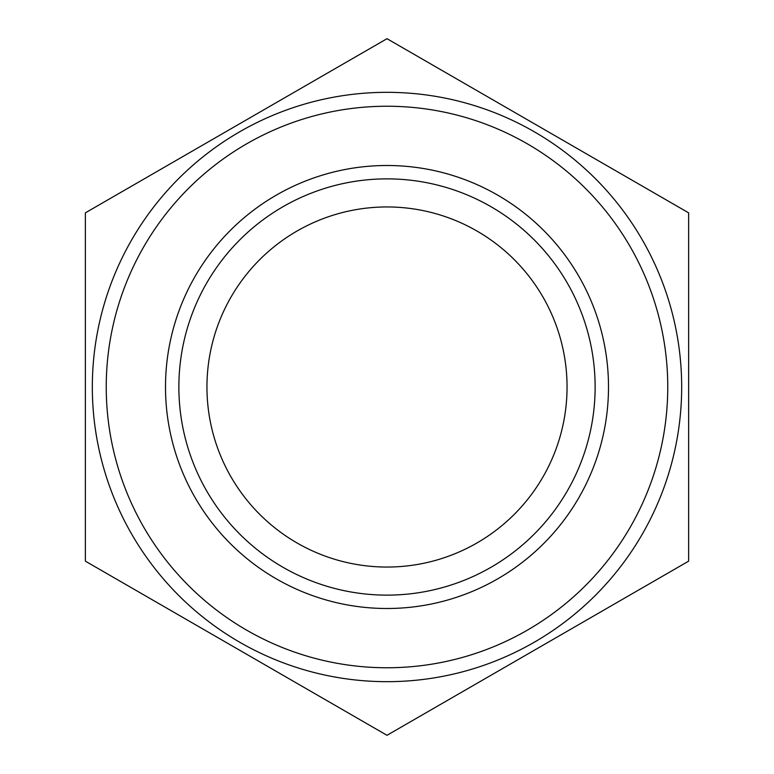 <?xml version="1.0" encoding="UTF-8"?>
<svg xmlns="http://www.w3.org/2000/svg" width="774" height="774" viewBox="0 0 774 774"><rect width="100%" height="100%" fill="white"/><g stroke="black" fill="none" stroke-linecap="round" stroke-linejoin="round"><path stroke-width="1.16" d="M178.871 387A208.129 208.129 0 0 0 387 595.129A208.129 208.129 0 0 0 595.129 387A208.129 208.129 0 0 0 387 178.871A208.129 208.129 0 0 0 178.871 387M165.501 387A221.499 221.499 0 0 0 387 608.499A221.499 221.499 0 0 0 608.499 387A221.499 221.499 0 0 0 387 165.501A221.499 221.499 0 0 0 165.501 387M667.759 387A280.759 280.759 0 0 0 387 106.241A280.759 280.759 0 0 0 106.241 387A280.759 280.759 0 0 0 387 667.759A280.759 280.759 0 0 0 667.759 387A280.759 280.759 0 0 0 387 106.241A280.759 280.759 0 0 0 106.241 387A280.759 280.759 0 0 0 387 667.759A280.759 280.759 0 0 0 667.759 387M206.948 387A180.052 180.052 0 0 0 387 567.052A180.052 180.052 0 0 0 567.052 387A180.052 180.052 0 0 0 387 206.948A180.052 180.052 0 0 0 206.948 387M387 735.3L85.363 561.15L85.363 212.85L387 38.7L688.637 212.85L688.637 561.15L387 735.3M681.671 387A294.671 294.671 0 0 0 387 92.329A294.671 294.671 0 0 0 92.329 387A294.671 294.671 0 0 0 387 681.671A294.671 294.671 0 0 0 681.671 387"/></g></svg>

